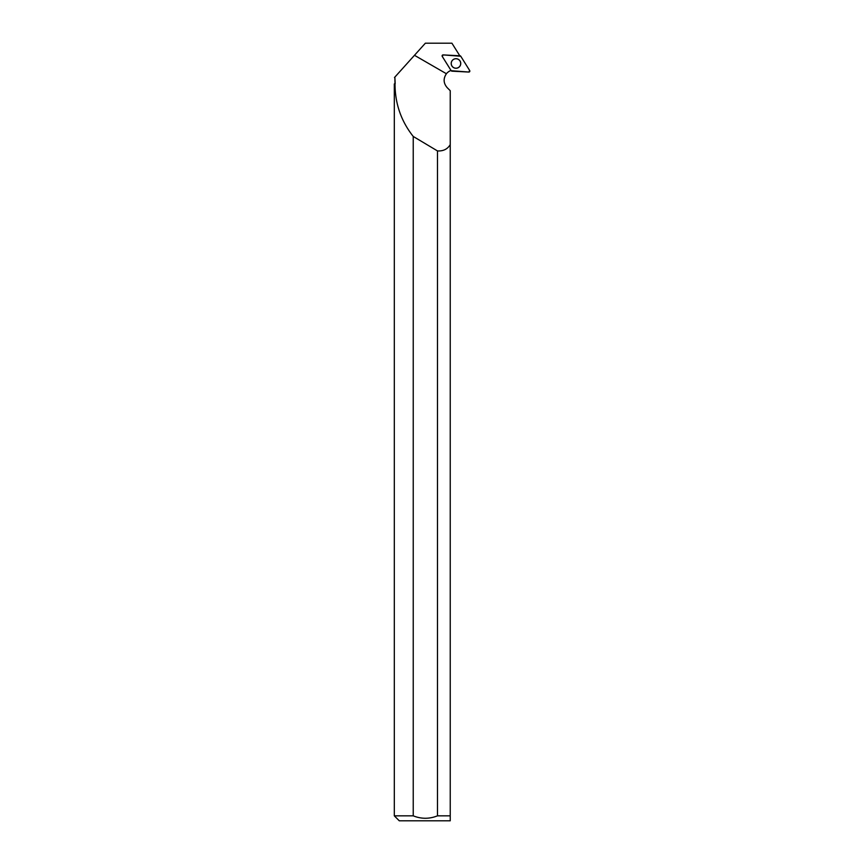 <?xml version="1.0" encoding="UTF-8"?>
<svg xmlns="http://www.w3.org/2000/svg" width="864" height="864" viewBox="0 0 864 864"><rect width="100%" height="100%" fill="white"/><g stroke="black" fill="none" stroke-linecap="round" stroke-linejoin="round"><path stroke-width="1.3" d="M442.249 56.408L451.192 70.708A0.983 0.983 93 0 0 451.969 71.172L468.806 72.058A0.983 0.983 93 0 0 469.692 70.546L460.76 56.246A0.983 0.983 93 0 0 459.972 55.782L443.146 54.907A0.983 0.983 93 0 0 442.249 56.408M460.091 65.902A4.774 4.774 93 0 0 458.395 59.357A4.774 4.774 93 0 0 451.861 61.052A4.774 4.774 93 0 0 453.546 67.597A4.774 4.774 93 0 0 460.091 65.902M395.183 83.743L394.859 77.112L395.01 83.927C395.064 103.637 401.134 121.144 413.23 136.447A7156.922 103.507 -150 0 0 437.476 150.93L437.476 815.832L450.23 815.832L450.23 820.8L450.23 90.688L447.185 87.653C443.405 83.214 443.146 78.581 446.407 73.742A10.444 10.433 -87 0 1 451.019 70.448M459.659 55.771A10.444 10.433 -87 0 1 459.626 55.512L451.926 43.2L425.358 43.2L394.859 77.112M394.492 77.512L399.892 71.507M437.476 150.93C443.286 151.243 447.541 149.137 450.23 144.623M395.01 83.927L394.308 83.927L394.308 815.832L413.23 815.832L413.23 136.447M394.308 815.832L399.276 820.8L450.23 820.8M437.476 815.832C429.397 819.072 421.319 819.072 413.23 815.832M451.235 63.482A4.73 4.73 -87 0 1 458.33 59.378A4.73 4.73 -87 0 1 458.33 67.576A4.73 4.73 -87 0 1 451.235 63.482M460.76 56.246L443.146 54.907L442.26 56.408L451.181 70.708L468.806 72.047L469.692 70.546L460.76 56.246M446.407 73.742L414.472 55.296"/></g></svg>
